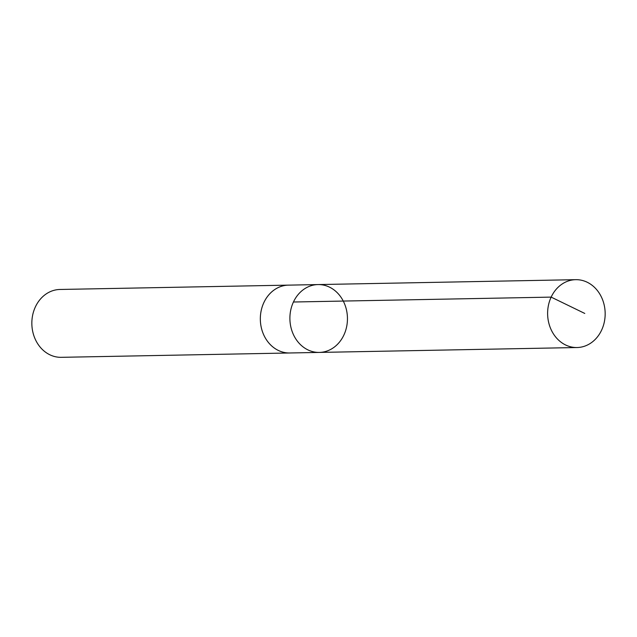 <?xml version="1.0" encoding="UTF-8"?>
<svg xmlns="http://www.w3.org/2000/svg" width="637" height="637" viewBox="0 0 637 637"><rect width="100%" height="100%" fill="white"/><g stroke="black" fill="none" stroke-linecap="round" stroke-linejoin="round"><path stroke-width="0.96" d="M290.217 352.97A33.936 28.776 -91.1 0 1 289.747 352.986A33.928 28.776 -91.1 0 1 264.817 337.069A33.928 28.776 -91.1 0 1 263.734 302.87A33.928 28.776 -91.1 0 1 288.465 285.137L318.03 284.572A33.928 28.776 88.9 0 0 293.299 302.304A33.928 28.776 88.9 0 0 294.382 336.511A33.928 28.776 88.9 0 0 319.312 352.42A33.928 28.776 88.9 0 0 347.444 317.951A33.928 28.776 88.9 0 0 318.03 284.572A33.928 28.776 88.9 0 0 293.299 302.304A33.928 28.776 88.9 0 0 294.382 336.511A33.928 28.776 88.9 0 0 319.312 352.42L577.034 347.531A33.936 28.776 -91.1 0 1 552.104 331.622A33.936 28.776 -91.1 0 1 551.013 297.415A33.936 28.776 -91.1 0 1 575.744 279.675A33.936 28.776 -91.1 0 1 600.683 295.592A33.936 28.776 -91.1 0 1 601.766 329.799A33.936 28.776 -91.1 0 1 577.034 347.531M319.312 352.42L289.747 352.978A33.936 28.776 -91.1 0 1 260.334 319.607A33.936 28.776 -91.1 0 1 288.465 285.129A33.936 28.776 -91.1 0 1 288.927 285.129M289.747 352.986L61.263 357.325A33.936 28.776 -91.1 0 1 31.85 323.938A33.936 28.776 -91.1 0 1 59.982 289.469L288.465 285.129M293.434 302.01L551.148 297.113L584.774 313.444M318.03 284.572L575.744 279.675"/></g></svg>
